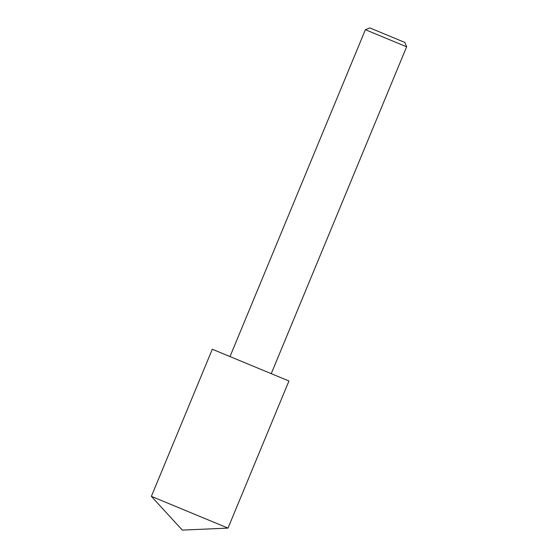 <?xml version="1.0" encoding="UTF-8"?>
<svg xmlns="http://www.w3.org/2000/svg" width="558" height="558" viewBox="0 0 558 558"><rect width="100%" height="100%" fill="white"/><g stroke="black" fill="none" stroke-linecap="round" stroke-linejoin="round"><path stroke-width="0.84" d="M151.364 496.355L228.013 528.105L288.946 380.995L212.298 349.245L151.364 496.355L182.285 530.1L228.013 528.105M369.766 27.9L404.822 42.422L406.636 46.795L365.392 29.713L369.766 27.9M230.001 356.576L365.392 29.713M271.244 373.665L406.636 46.795"/></g></svg>
